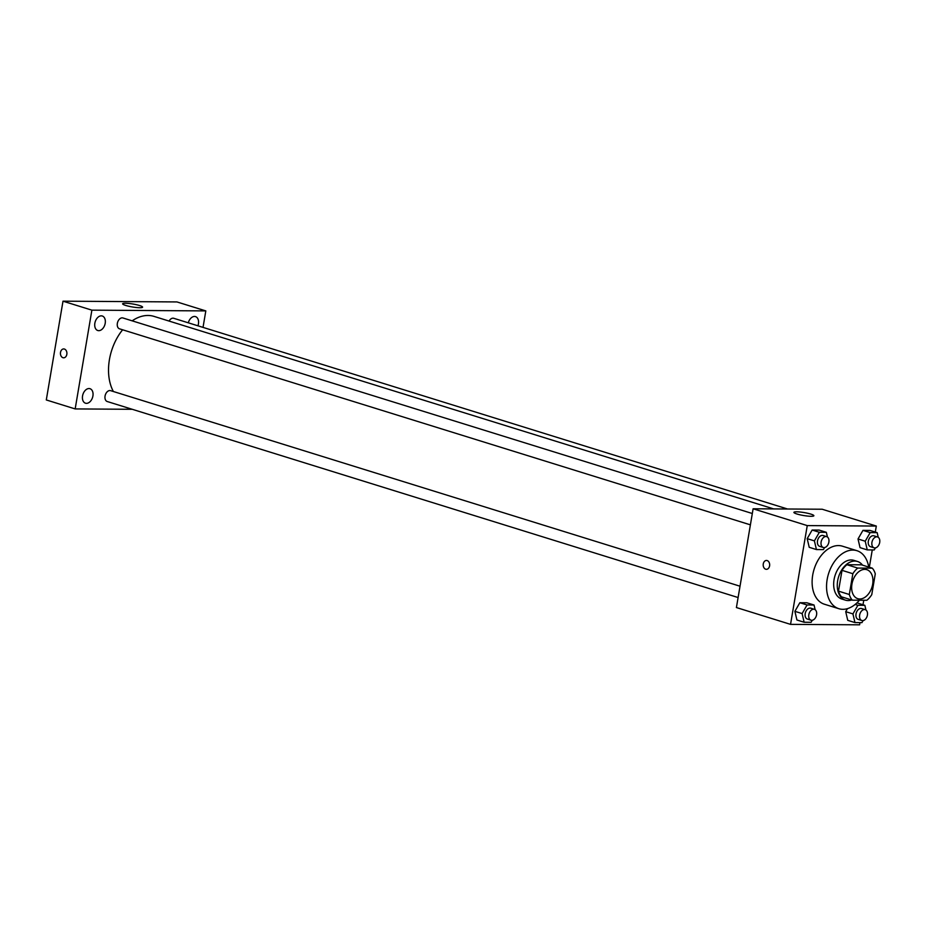 <?xml version="1.0" encoding="UTF-8"?>
<svg xmlns="http://www.w3.org/2000/svg" width="926" height="926" viewBox="0 0 926 926"><rect width="100%" height="100%" fill="white"/><g stroke="black" fill="none" stroke-linecap="round" stroke-linejoin="round"><path stroke-width="1.39" d="M872.662 584.248A15.186 10.117 -72.7 0 1 857.8 598.682A15.186 10.117 -72.7 0 1 852.649 581.181A15.186 10.117 -72.7 0 1 866.817 569.675A15.186 10.117 -72.7 0 1 872.662 584.248M872.292 568.17L857.754 568.078A19.608 13.057 -72.7 0 0 852.846 573.715L849.327 594.504A19.608 13.057 -72.7 0 0 852.325 600.175L866.852 600.279A19.608 13.057 -72.7 0 0 871.771 594.642L875.278 573.854A19.608 13.057 -72.7 0 0 872.292 568.17L861.458 564.814L846.92 564.721L857.754 568.078M846.92 564.721A19.608 13.057 -72.7 0 0 842.012 570.347L838.493 591.135A19.608 13.057 -72.7 0 0 841.491 596.819L852.325 600.175M862.488 565.126A20.256 13.485 107.3 0 0 857.488 561.469A20.256 13.485 107.3 0 0 838.597 576.817A20.256 13.485 107.3 0 0 845.473 600.152A20.256 13.485 107.3 0 0 848.135 600.569A20.256 13.485 107.3 0 0 851.665 599.979M845.473 600.152L841.861 599.041A20.256 13.485 -72.7 0 1 834.997 575.694A20.256 13.485 -72.7 0 1 853.876 560.346L857.488 561.469M838.493 591.135L849.327 594.504M842.012 570.347L852.846 573.715M859.409 600.222A30.384 20.222 -72.7 0 1 838.852 608.706A30.384 20.222 -72.7 0 1 828.55 573.692A30.384 20.222 -72.7 0 1 856.886 550.681A30.384 20.222 -72.7 0 1 868.727 567.071M838.852 608.706L824.418 604.227A30.384 20.222 -72.7 0 1 814.116 569.201A30.384 20.222 -72.7 0 1 842.452 546.19L856.886 550.681M815.135 609.69L814.047 605.014L806.824 602.768L799.844 602.722L794.89 611.345L796.927 620.003L804.138 622.249L811.118 622.295L812.287 620.258M827.427 536.999L826.339 532.323L819.116 530.077L812.137 530.031L807.194 538.654L809.22 547.312L816.431 549.558L823.411 549.604L824.58 547.567M875.29 532.068L876.309 526.049L807.252 525.598L790.549 624.367L859.606 624.818L859.976 622.608M862.997 604.759L863.761 600.256M869.34 567.256L872.269 549.917M865.96 610.026L864.861 605.338L857.893 605.291L852.939 613.915L845.716 611.669L847.452 608.648L845.716 611.669L847.741 620.339L854.964 622.585L861.944 622.631L863.113 620.582M857.65 603.104L864.861 605.338M878.253 537.335L877.165 532.647L869.942 530.413L862.963 530.366L858.02 538.978L860.046 547.648L867.257 549.894L874.237 549.94L875.406 547.891M876.309 526.049L822.172 509.231L753.116 508.779L736.413 607.549L790.549 624.367M753.116 508.779L807.252 525.598M810.794 514.092A10.128 1.493 -170.4 0 1 813.873 515.736A10.128 1.493 -170.4 0 1 803.641 515.527A10.128 1.493 -170.4 0 1 793.906 512.356A10.128 1.493 -170.4 0 1 800.076 512.02A10.128 1.493 -170.4 0 1 810.794 514.092M769.587 565.867A4.433 3.241 90.4 0 1 766.392 569.316A4.433 3.241 90.4 0 1 763.186 564.872A4.433 3.241 90.4 0 1 766.45 560.462A4.433 3.241 90.4 0 1 769.587 565.867M766.392 569.316A4.433 3.241 90.4 0 1 763.186 564.872A4.433 3.241 90.4 0 1 766.45 560.462M113.377 391.513A45.571 30.338 -72.7 0 1 122.614 329.795M132.163 320.836A45.571 30.338 -72.7 0 1 154.017 316.391L773.673 508.918M787.54 508.999L173.741 318.289A5.695 3.785 107.3 0 0 169.088 321.067M738.115 597.536L107.242 401.525A5.695 3.785 -72.7 0 1 105.321 394.962A5.695 3.785 -72.7 0 1 110.622 390.656L740.024 586.216M750.407 524.845L119.547 328.834A5.695 3.785 -72.7 0 1 117.614 322.271A5.695 3.785 -72.7 0 1 122.915 317.965L752.317 513.513M203.025 327.399L205.815 310.905L91.882 310.152L75.168 408.922L132.244 409.292M92.913 395.981A7.593 5.058 107.3 0 0 89.984 388.7A7.593 5.058 107.3 0 0 82.912 394.453A7.593 5.058 107.3 0 0 85.481 403.204A7.593 5.058 107.3 0 0 92.913 395.981M197.933 325.813A7.593 5.058 107.3 0 0 198.43 323.903A7.593 5.058 107.3 0 0 195.513 316.611A7.593 5.058 107.3 0 0 188.302 322.815M105.205 323.29A7.593 5.058 107.3 0 0 102.288 316.009A7.593 5.058 107.3 0 0 95.204 321.762A7.593 5.058 107.3 0 0 97.774 330.513A7.593 5.058 107.3 0 0 105.205 323.29M205.815 310.905L176.947 301.934L63.003 301.181L46.3 399.951L75.168 408.922M63.003 301.181L91.882 310.152M66.834 354.357A4.433 3.241 90.4 0 1 63.651 357.806A4.433 3.241 90.4 0 1 60.433 353.35A4.433 3.241 90.4 0 1 63.709 348.94A4.433 3.241 90.4 0 1 66.834 354.357M125.392 303.242A10.128 1.493 -170.4 0 1 136.446 304.712A10.128 1.493 -170.4 0 1 142.592 307.166A10.128 1.493 -170.4 0 1 132.36 306.957A10.128 1.493 -170.4 0 1 122.626 303.797A10.128 1.493 -170.4 0 1 125.392 303.242M63.651 357.806A4.433 3.241 90.4 0 1 60.433 353.35A4.433 3.241 90.4 0 1 63.709 348.94M877.165 532.647L870.185 532.6L865.231 541.224L867.257 549.894M874.132 547.822L870.521 546.71A5.695 3.785 -72.7 0 1 868.588 540.147A5.695 3.785 -72.7 0 1 873.901 535.83L877.512 536.953A5.695 3.785 -72.7 0 1 879.7 542.416A5.695 3.785 -72.7 0 1 874.132 547.822A5.695 3.785 -72.7 0 1 872.199 541.27A5.695 3.785 -72.7 0 1 877.512 536.953M869.942 530.413L862.963 530.366L858.02 538.978L865.231 541.224M858.02 538.978L860.046 547.648M862.963 530.366L870.185 532.6M826.339 532.323L819.36 532.276L814.405 540.888L816.431 549.558M823.307 547.497L819.695 546.375A5.695 3.785 -72.7 0 1 817.762 539.812A5.695 3.785 -72.7 0 1 823.075 535.506L826.687 536.629A5.695 3.785 -72.7 0 1 828.874 542.08A5.695 3.785 -72.7 0 1 823.307 547.497A5.695 3.785 -72.7 0 1 821.374 540.934A5.695 3.785 -72.7 0 1 826.687 536.629M819.116 530.077L812.137 530.031L807.194 538.654L814.405 540.888M807.194 538.654L809.22 547.312M812.137 530.031L819.36 532.276M852.939 613.915L854.964 622.585M861.84 620.513L858.228 619.401A5.695 3.785 -72.7 0 1 856.295 612.838A5.695 3.785 -72.7 0 1 861.608 608.521L865.208 609.644A5.695 3.785 -72.7 0 1 867.407 615.107A5.695 3.785 -72.7 0 1 861.84 620.513A5.695 3.785 -72.7 0 1 859.907 613.961A5.695 3.785 -72.7 0 1 865.208 609.644M845.716 611.669L847.741 620.339M855.161 604.447L857.893 605.291M814.047 605.014L807.067 604.967L802.113 613.579L804.138 622.249M811.014 620.188L807.403 619.066A5.695 3.785 -72.7 0 1 805.47 612.503A5.695 3.785 -72.7 0 1 810.782 608.197L814.394 609.32A5.695 3.785 -72.7 0 1 816.582 614.771A5.695 3.785 -72.7 0 1 811.014 620.188A5.695 3.785 -72.7 0 1 809.081 613.625A5.695 3.785 -72.7 0 1 814.394 609.32M806.824 602.768L799.844 602.722L794.89 611.345L802.113 613.579M794.89 611.345L796.927 620.003M799.844 602.722L807.067 604.967"/></g></svg>
